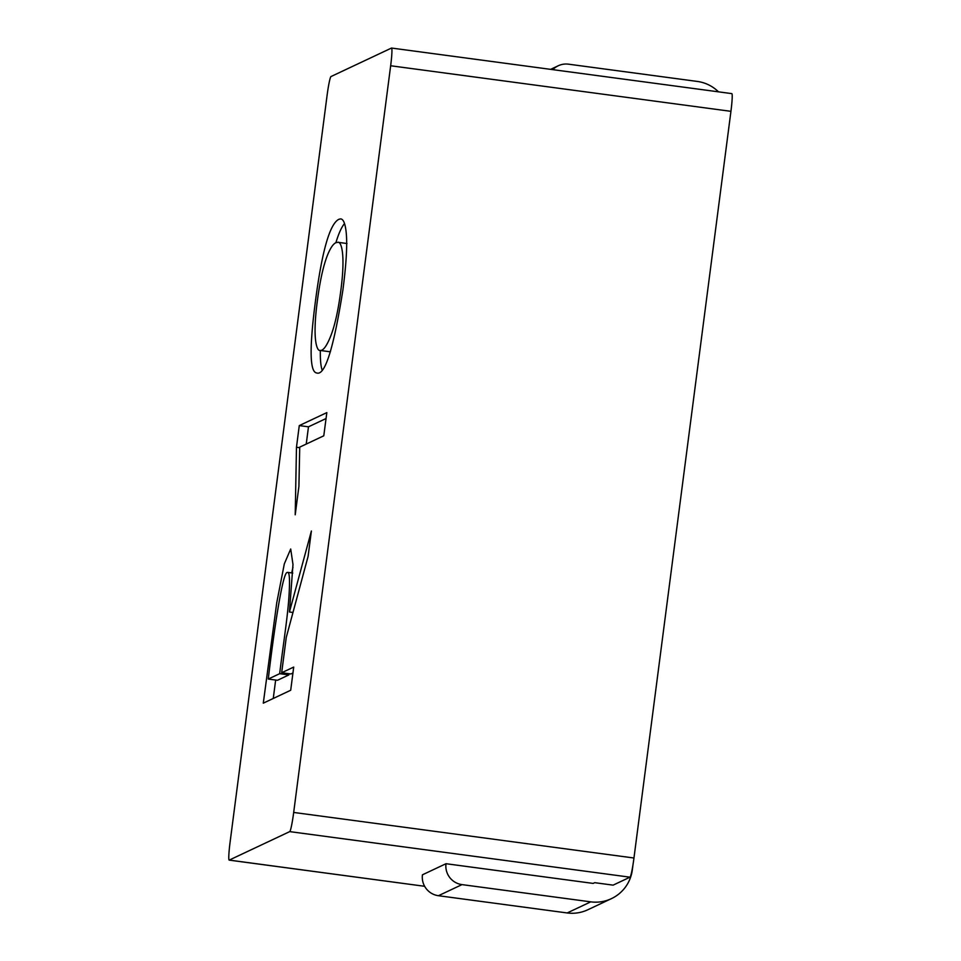 <?xml version="1.0" encoding="UTF-8"?>
<svg xmlns="http://www.w3.org/2000/svg" width="961" height="961" viewBox="0 0 961 961"><rect width="100%" height="100%" fill="white"/><g stroke="black" fill="none" stroke-linecap="round" stroke-linejoin="round"><path stroke-width="1.44" d="M391.475 48.062L331.004 76.544A18.619 1.466 97.6 0 0 327.04 95.728L230.063 842.401A18.619 1.466 97.6 0 0 229.162 860.119A18.619 1.466 97.6 0 0 229.247 860.095L289.717 831.613A18.619 1.466 97.6 0 0 293.682 812.441L390.659 65.756A18.619 1.466 97.6 0 0 391.559 48.05A18.619 1.466 97.6 0 0 391.475 48.062M731.753 93.637A18.619 1.466 97.6 0 1 731.838 93.625A18.619 1.466 97.6 0 1 730.937 111.332L633.96 858.005A18.619 1.466 97.6 0 1 629.996 877.189L613.106 885.141L594.715 882.678L593.141 883.411L446 863.711L422.432 874.81A18.619 18.535 64.8 0 0 438.432 895.712L567.182 912.95A37.227 37.071 64.8 0 0 587.844 909.755L611.4 898.655A37.227 37.071 -115.2 0 1 590.751 901.85L462.001 884.613A18.619 18.535 -115.2 0 1 446 863.711M633.047 864.347L632.326 869.909A37.227 37.071 -115.2 0 1 611.4 898.655M552.815 69.648A18.619 18.535 64.8 0 1 568.552 64.183L697.302 81.433A37.227 37.071 64.8 0 1 718.492 91.836M281.669 672.748L293.706 667.078L290.702 690.25L263.29 703.164L276.744 602.775L284.324 563.855L290.702 548.995L292.985 564.479L289.441 612.001L311.388 531.013L308.085 556.431L286.27 637.359L281.669 672.748L290.871 673.973L292.937 673M292.973 612.469L289.441 612.001M273.26 698.467L275.651 680.04M291.688 572.912L292.949 567.374M306.235 444.066L308.481 426.816L299.279 425.591L296.469 447.261L299.724 447.706M308.481 426.816L326.043 418.54M296.469 447.261L295.219 514.772L298.907 486.362L299.736 447.129L323.785 435.801L326.824 412.617L299.279 425.591M338.993 219.252L340.662 218.892C342.981 219.06 344.663 222.339 345.696 228.73C347.642 240.298 346.705 260.695 342.909 289.934C333.719 348.062 325.034 375.751 316.842 373C309.778 372.4 309.262 348.807 315.304 302.234C321.923 251.193 329.815 223.541 338.993 219.252M322.091 369.877C320.77 365.997 320.193 359.522 320.349 350.477M335.894 242.701C338.62 233.595 341.491 227.204 344.506 223.553M277.477 680.292L288.877 674.91L279.675 673.685C283.303 643.329 288.552 612.313 289.345 589.117C289.838 577.093 289.177 571.555 287.375 572.504C282.738 570.774 273.645 632.927 268.275 679.055L277.477 680.292M279.675 673.685L268.275 679.055M329.371 351.63L330.452 351.582M335.93 242.689C333.359 243.818 330.716 247.566 328.013 253.896C323.617 264.335 320.049 280.131 317.298 301.298C312.073 340.927 317.274 351.522 320.181 350.393C322.992 350.873 326.296 346.621 330.079 337.623C334.536 326.992 338.104 311.424 340.771 290.943C345.9 252.455 340.879 241.007 337.779 242.34L335.93 242.689M629.996 877.189L289.717 831.613M229.162 860.119L424.642 886.294L229.247 860.095M730.937 111.332L390.659 65.756M633.96 858.005L293.682 812.441M462.001 884.613L438.432 895.712M567.182 912.95L590.751 901.85M731.838 93.625L391.559 48.05M287.868 572.408L292.781 573.068M320.169 350.453L329.371 351.678M337.779 242.28L346.981 243.517M558.221 65.78L550.641 69.348"/></g></svg>
